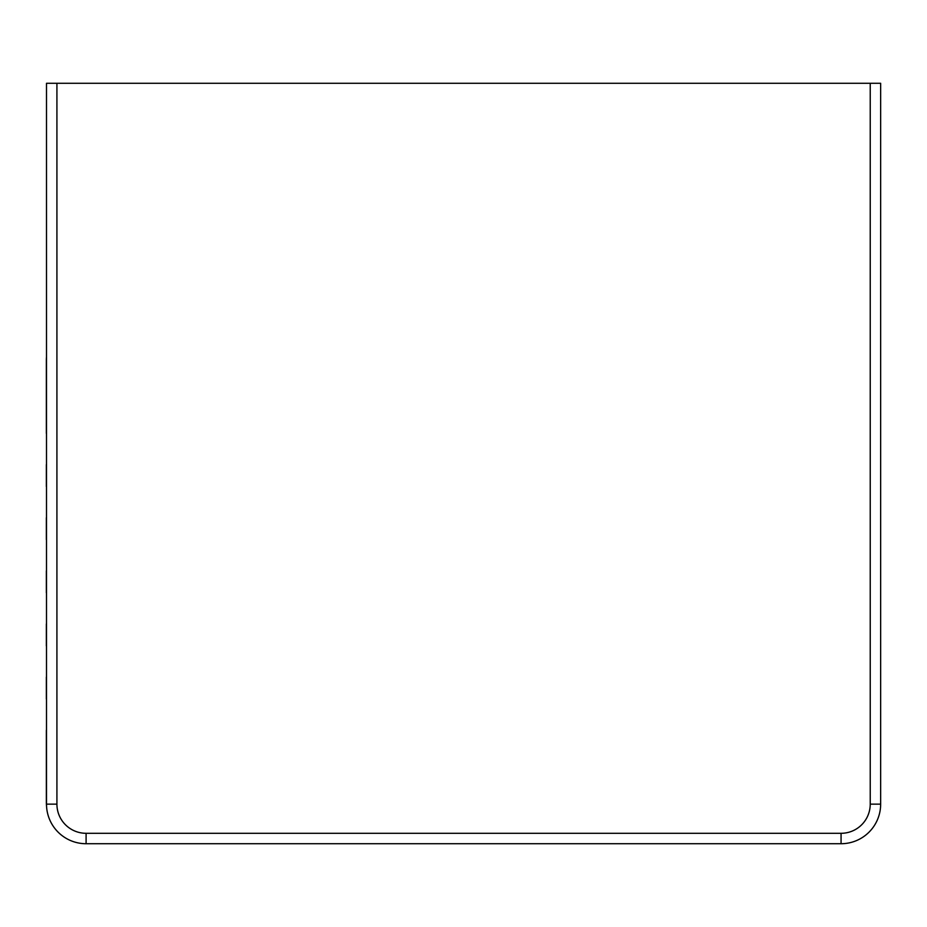 <?xml version="1.0" encoding="UTF-8"?>
<svg xmlns="http://www.w3.org/2000/svg" width="927" height="927" viewBox="0 0 927 927"><rect width="100%" height="100%" fill="white"/><g stroke="black" fill="none" stroke-linecap="round" stroke-linejoin="round"><path stroke-width="1.39" d="M86.095 833.303A29.166 29.166 0 0 1 56.918 804.138L56.918 83.279L46.501 83.279L46.501 804.138A39.583 39.583 0 0 0 86.095 843.721L841.067 843.721A39.583 39.583 0 0 0 880.65 804.138L880.65 83.279L870.233 83.279L870.233 804.138L880.65 804.138A39.583 39.583 0 0 1 841.067 843.721L841.067 833.303L86.095 833.303L86.095 843.721L231.924 843.721L86.095 843.721M56.918 83.279L870.233 83.279M695.227 843.721L231.924 843.721M46.501 677.139A15.62 15.62 0 0 1 46.35 677.139L46.35 699.004A15.62 15.62 0 0 1 46.501 699.016M46.501 624.01A15.62 15.62 0 0 1 46.35 624.01L46.35 645.887A15.62 15.62 0 0 1 46.501 645.887M46.501 570.881A15.62 15.62 0 0 1 46.35 570.881L46.35 592.759A15.62 15.62 0 0 1 46.501 592.759M46.501 517.753A15.62 15.62 0 0 1 46.35 517.753L46.35 539.63A15.62 15.62 0 0 1 46.501 539.63M46.501 464.624A15.62 15.62 0 0 1 46.35 464.624L46.35 486.501A15.62 15.62 0 0 1 46.501 486.501M46.501 433.373A15.62 15.62 0 0 0 46.35 433.373L46.35 360.452A39.583 39.583 0 0 1 46.501 356.965M46.559 806.189A39.583 39.583 0 0 1 46.35 802.145L46.35 730.256A15.62 15.62 0 0 0 46.501 730.256M870.233 804.138A29.166 29.166 0 0 1 841.067 833.303M56.918 804.138L46.501 804.138"/></g></svg>
